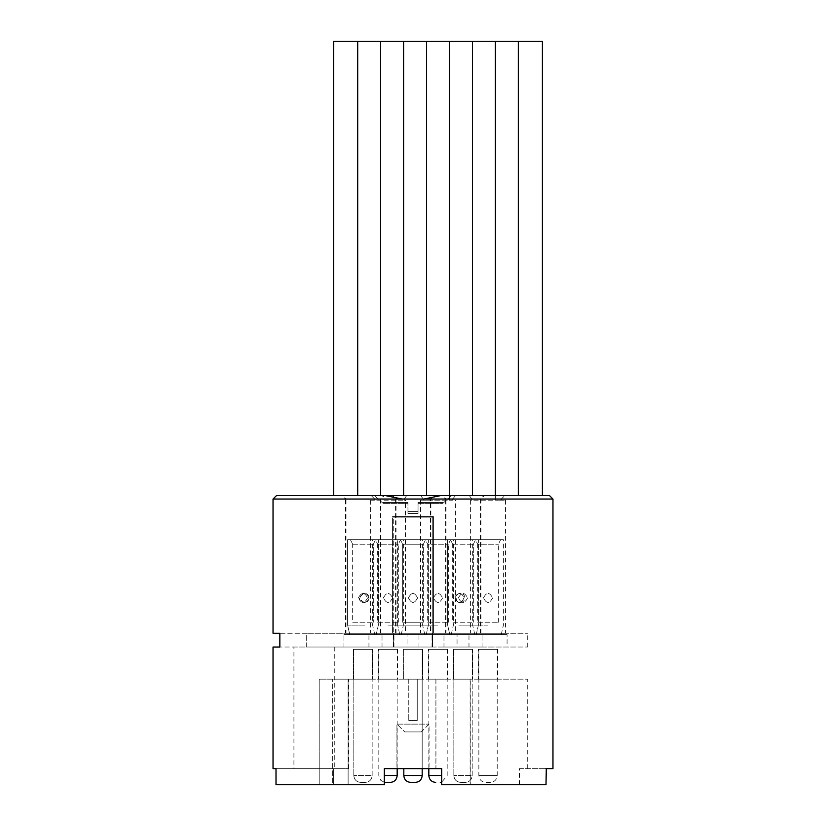 <?xml version="1.0" encoding="UTF-8"?>
<svg xmlns="http://www.w3.org/2000/svg" width="826" height="826" viewBox="0 0 826 826"><rect width="100%" height="100%" fill="white"/><g stroke="black" fill="none" stroke-linecap="round" stroke-linejoin="round"><path stroke-width="0.62" stroke-dasharray="4.13 3.1" d="M501.289 499.038L501.289 500.184L505.471 500.184L495.373 500.184L501.289 500.184L501.289 499.038L504.789 495.6L501.289 499.049L471.822 499.038L471.822 500.184L472.431 500.184L470.593 500.184L471.822 500.184L471.822 499.038L469.364 495.6L471.811 499.038L501.289 499.038M518.315 495.6L542.403 495.6L518.315 495.6M495.373 495.6L495.373 500.184L472.431 500.184L495.373 500.184L495.373 41.3L542.403 41.3M455.508 495.6L420.506 495.6L423.377 499.049L423.377 500.184L426.536 500.184L420.568 500.184L423.377 500.184L423.377 499.038L420.506 495.6L406.64 495.6L455.508 495.6M452.648 499.049L455.518 495.6L452.648 499.049L452.638 500.184L452.638 499.038L423.377 499.038L452.638 499.038M452.638 500.184L449.478 500.184L452.638 500.184M333.611 41.3L449.478 41.3L449.478 500.184L426.536 500.184L449.478 500.184L449.478 495.6M449.478 41.3L472.431 41.3L472.431 495.6M404.203 499.038L406.65 495.6L404.203 499.038L404.203 500.184L404.203 499.038L374.736 499.038L374.736 500.184L404.203 500.184L370.554 500.184L374.736 500.184L374.736 499.038L371.225 495.6L374.725 499.049L404.203 499.038M403.594 41.3L403.594 495.6M426.536 41.3L426.536 495.6M404.203 500.184L405.432 500.184L404.203 500.184M357.699 495.6L333.611 495.6L357.699 495.6L357.699 41.3M380.652 41.3L380.652 495.6M472.431 41.3L495.373 41.3M469.385 495.6L504.789 495.6L469.385 495.6M455.446 633.263L420.568 633.263L455.446 633.263L455.446 500.184M405.432 633.263L370.554 633.263L405.432 633.263L405.432 500.184M442.137 495.6L483.902 495.6L442.137 495.6L445.586 499.038L480.453 499.038L445.586 499.038L445.586 633.263L480.453 633.263L445.586 633.263M371.225 495.6L406.64 495.6L371.225 495.6M423.852 495.6L433.877 495.6L423.852 495.6M402.148 495.6L392.123 495.6L402.148 495.6M276.483 495.6L549.517 495.6M385.401 495.6L374.219 495.6L385.401 495.6L402.128 499.038L273.034 499.038M442.602 495.6L484.366 495.6L442.602 495.6L446.05 499.038L480.928 499.038L446.05 499.038L446.05 633.263L480.928 633.263L446.05 633.263M342.573 495.6L384.327 495.6L342.573 495.6L346.011 499.038L380.889 499.038L346.011 499.038L346.011 633.263L380.889 633.263L346.011 633.263M342.098 495.6L383.863 495.6L342.098 495.6L345.547 499.038L380.414 499.038L345.547 499.038L345.547 633.263L380.414 633.263L345.547 633.263M407.951 511.552L407.951 502.487L407.951 513.493L407.951 511.552L418.049 511.552L418.049 513.493L407.951 513.493L418.049 513.493L418.049 502.487L442.829 502.487L418.049 502.487L418.049 503.375L442.829 503.375L418.049 503.375L418.049 502.487L418.049 511.552L407.951 511.552L407.951 513.493L407.951 502.487L407.951 503.375L407.951 502.487L383.171 502.487L407.951 502.487L383.171 502.487L407.951 502.487L407.951 503.375L383.171 503.375L407.951 503.375L383.171 503.375L407.951 503.375L407.951 502.487L407.951 511.552L418.049 511.552L418.049 513.493L418.049 502.487L418.049 511.552L407.951 511.552M421.26 731.929L404.74 731.929L396.934 724.123L429.066 724.123L396.934 724.123L429.066 724.123L396.934 724.123L396.934 768.634L429.066 768.634L396.934 768.634L429.066 768.634L396.934 768.634L396.934 724.123L404.74 731.929L421.26 731.929L404.74 731.929L421.26 731.929L429.066 724.123L429.066 768.634L429.066 724.123L421.26 731.929M417.233 679.158L417.233 720.458L408.767 720.458L408.767 679.158L435.901 679.158L408.767 679.158L408.767 720.458L417.233 720.458L408.767 720.458L417.233 720.458L417.233 679.158M393.145 517.169L432.855 517.169L433.423 516.518L392.577 516.518L433.423 516.518L392.577 516.518L433.423 516.518L433.423 633.263L432.318 633.263L432.318 647.037L393.682 647.037L393.682 633.263L392.577 633.263L433.423 633.263L392.577 633.263L393.682 633.263L393.682 647.037L432.318 647.037L432.318 633.263L433.423 633.263L433.423 516.518L432.855 517.169L393.145 517.169L432.855 517.169L393.145 517.169L392.577 516.518L392.577 633.263L392.577 516.518L393.145 517.169M393.269 647.037L432.731 647.037L393.269 647.037L393.269 517.169L432.731 517.169L393.269 517.169L432.731 517.169L393.269 517.169L393.269 647.037L432.731 647.037L393.269 647.037M348.118 679.158L408.767 679.158L319.208 679.158L348.758 679.158L319.208 679.158L348.118 679.158L348.118 784.7L384.317 784.7L319.208 784.7L348.118 784.7L348.118 679.158M273.034 768.634L333.363 768.634L333.363 784.7L333.363 768.634L276.008 768.634L276.008 784.7L384.317 784.7L384.317 768.634L435.901 768.634L435.901 679.158L527.721 679.158L435.942 679.158L435.942 768.634L384.317 768.634L384.317 784.7L384.317 768.634L441.683 768.634L441.683 784.7L441.683 768.634L435.942 768.634L441.683 768.634L441.683 784.7L470.283 784.7L470.283 679.158M440.599 495.6L423.872 499.038L402.128 499.049M424.161 495.6L402.469 495.6M418.049 502.487L418.049 503.375L418.049 502.487L442.829 502.487L418.049 502.487M407.951 513.493L418.049 513.493L407.951 513.493M418.049 503.375L442.829 503.375L418.049 503.375M273.034 647.037L279.849 647.037L279.849 633.263L306.694 633.263L306.694 647.037L393.682 647.037L279.849 647.037L306.694 647.037L306.694 633.263L393.682 633.263L273.034 633.263M403.935 499.038L430.439 499.038L403.935 499.038M430.439 633.263L395.561 633.263L430.439 633.263L430.439 499.038L433.877 495.6M422.396 499.038L396.026 499.038L422.396 499.038M430.904 633.263L396.026 633.263L430.904 633.263L430.904 499.038L434.342 495.6M471.822 633.263L505.471 633.263L471.822 633.263M432.318 633.263L527.721 633.263L432.318 633.263M552.966 499.038L423.872 499.038M432.318 647.037L527.721 647.037L432.318 647.037M293.922 647.037L334.757 647.037L293.922 647.037L293.922 768.634L334.757 768.634L293.922 768.634M382.025 647.037L343.936 647.037L382.025 647.037L343.936 647.037L382.025 647.037L382.025 634.647L343.936 634.647L382.025 634.647L343.936 634.647L382.025 634.647L382.025 647.037M432.039 647.037L393.961 647.037L432.039 647.037L393.961 647.037L432.039 647.037L432.039 634.647L393.961 634.647L432.039 634.647L393.961 634.647L432.039 634.647L432.039 647.037M482.064 647.037L443.975 647.037L482.064 647.037L443.975 647.037L482.064 647.037L482.064 634.647L443.975 634.647L482.064 634.647L443.975 634.647L482.064 634.647L482.064 647.037M407.032 647.037L368.943 647.037L407.032 647.037L407.032 634.647L368.943 634.647L407.032 634.647M457.057 647.037L418.968 647.037L457.057 647.037L457.057 634.647L418.968 634.647L457.057 634.647M507.071 647.037L468.982 647.037L507.071 647.037L507.071 634.647L468.982 634.647L507.071 634.647M372.113 649.329L353.807 649.329L372.113 649.329M353.342 649.329L372.619 649.329L353.342 649.329L372.619 649.329L353.342 649.329L353.342 679.158L372.619 679.158L353.342 679.158L372.619 679.158L353.342 679.158L353.342 649.329M378.277 634.636L347.612 634.636L378.277 634.636M364.318 634.636L349.77 634.636L364.318 634.636M364.545 625.137L347.612 625.137L364.545 625.137M347.684 539.657L378.349 539.657L347.684 539.657M369.036 597.931C368.788 600.719 367.291 602.247 364.545 602.526C358.577 599.459 358.577 596.403 364.545 593.347C367.291 593.615 368.788 595.143 369.036 597.931M352.712 544.241L373.311 544.241L352.712 544.241M350.43 539.657L375.603 539.657L350.43 539.657M352.712 622.257L373.311 622.257L352.712 622.257M359.351 597.931C359.661 600.719 361.22 602.247 364.029 602.526C366.775 602.247 368.251 600.719 368.489 597.931C368.251 595.143 366.775 593.615 364.029 593.347C361.22 593.615 359.661 595.143 359.351 597.931M365.268 782.408L360.683 782.408L365.268 782.408M347.684 634.647L378.349 634.647L347.684 634.647M422.179 768.634L422.179 649.329L403.821 649.329L422.179 649.329L403.821 649.329L422.179 649.329L422.179 775.521C421.766 779.703 419.474 781.995 415.292 782.408M403.367 649.329L422.633 649.329L403.367 649.329L422.633 649.329L403.367 649.329L403.367 679.158L422.633 679.158L403.367 679.158L422.633 679.158L403.367 679.158L403.367 649.329M393.961 647.037L393.961 634.647L393.961 647.037M428.374 634.636L397.626 634.647L428.374 634.636M413 634.636L399.784 634.636L413 634.636M413 625.137L428.374 625.137L397.626 625.137L428.374 625.137L397.626 625.137L397.626 539.657L428.374 539.657L397.626 539.657L428.374 539.657L397.626 539.657L397.626 625.137L413 625.137M417.584 597.931C414.528 603.847 411.472 603.847 408.416 597.931C411.472 592.015 414.528 592.015 417.584 597.931C414.528 592.015 411.472 592.015 408.416 597.931C411.472 603.847 414.528 603.847 417.584 597.931C414.528 603.847 411.472 603.847 408.416 597.931C411.472 592.015 414.528 592.015 417.584 597.931C414.528 592.015 411.472 592.015 408.416 597.931C411.472 603.847 414.528 603.847 417.584 597.931M402.675 544.241L423.325 544.241L402.675 544.241L400.383 539.657L425.617 539.657L400.383 539.657L425.617 539.657L400.383 539.657L402.675 544.241L402.675 622.257L423.325 622.257L402.675 622.257L423.325 622.257L402.675 622.257L402.675 544.241L423.325 544.241L402.675 544.241M471.863 649.329L453.846 649.329L471.863 649.329M453.381 649.329L472.658 649.329L453.381 649.329L472.658 649.329L453.381 649.329L453.381 679.158L472.658 679.158L453.381 679.158L472.658 679.158L453.381 679.158L453.381 649.329M477.831 634.636L447.651 634.636L477.831 634.636M459.483 634.636L476.23 634.636L459.483 634.636M458.905 625.137L478.388 625.137L458.905 625.137M448.208 539.657L478.388 539.657L448.208 539.657M463.52 597.931C463.19 600.719 461.662 602.247 458.905 602.526C453.412 599.459 453.412 596.403 458.905 593.347C461.662 593.615 463.19 595.143 463.52 597.931M453.071 544.241L473.339 544.241L453.071 544.241M450.862 539.657L475.642 539.657L450.862 539.657M453.071 622.257L473.339 622.257L453.071 622.257M456.128 597.931C456.282 600.719 457.666 602.247 460.258 602.526C463.045 602.247 464.615 600.719 464.966 597.931C464.615 595.143 463.045 593.615 460.258 593.347C457.666 593.615 456.282 595.143 456.128 597.931M465.234 782.408L460.722 782.408L465.234 782.408M448.208 634.647L478.388 634.647L448.208 634.647M497.211 649.329L478.853 649.329L497.211 649.329L497.211 775.521C496.798 779.703 494.506 781.995 490.324 782.408L485.729 782.408L490.324 782.408M478.388 649.329L497.665 649.329L478.388 649.329L478.388 679.158L497.665 679.158L478.388 679.158M468.982 647.037L468.982 634.647M503.406 634.636L472.658 634.647L503.406 634.636M488.032 634.636L474.816 634.636L488.032 634.636M488.032 625.137L472.658 625.137L488.032 625.137M474.816 634.636L472.658 625.137L472.658 539.657L503.406 539.657L472.658 539.657M492.616 597.931C489.56 603.847 486.504 603.847 483.437 597.931C486.504 592.015 489.56 592.015 492.616 597.931C489.56 592.015 486.504 592.015 483.437 597.931C486.504 603.847 489.56 603.847 492.616 597.931M477.707 622.257L498.357 622.257L477.707 622.257L477.707 544.241L498.357 544.241L477.707 544.241L475.404 539.657L500.649 539.657L475.404 539.657M447.186 649.329L428.828 649.329L447.186 649.329L447.186 775.521L441.683 782.263M428.374 649.329L447.651 649.329L428.374 649.329L428.374 679.158L447.651 679.158L428.374 679.158M418.968 647.037L418.968 634.647M453.381 634.636L422.633 634.647L453.381 634.636M438.007 634.636L424.791 634.636L438.007 634.636M438.007 625.137L422.633 625.137L438.007 625.137M424.791 634.636L422.633 625.137L422.633 539.657L453.381 539.657L422.633 539.657M442.602 597.931C439.535 603.847 436.479 603.847 433.423 597.931C436.479 592.015 439.535 592.015 442.602 597.931C439.535 592.015 436.479 592.015 433.423 597.931C436.479 603.847 439.535 603.847 442.602 597.931M427.682 622.257L448.332 622.257L427.682 622.257L427.682 544.241L448.332 544.241L427.682 544.241L425.39 539.657L450.624 539.657L425.39 539.657M397.172 649.329L378.814 649.329L397.172 649.329L397.172 768.634M378.349 649.329L397.626 649.329L378.349 649.329L378.349 679.158L397.626 679.158L378.349 679.158M368.943 647.037L368.943 634.647M403.367 634.636L372.619 634.647L403.367 634.636M387.993 634.636L401.209 634.636L387.993 634.636M387.993 625.137L403.367 625.137L387.993 625.137M374.777 634.636L372.619 625.137L372.619 539.657L403.367 539.657L372.619 539.657M392.577 597.931C389.521 603.847 386.465 603.847 383.398 597.931C386.465 592.015 389.521 592.015 392.577 597.931C389.521 592.015 386.465 592.015 383.398 597.931C386.465 603.847 389.521 603.847 392.577 597.931M377.668 622.257L398.318 622.257L377.668 622.257L377.668 544.241L398.318 544.241L377.668 544.241L375.376 539.657L400.61 539.657L375.376 539.657M472.193 649.329L453.846 649.329L472.193 649.329L472.193 775.521C471.791 779.703 469.498 781.995 465.317 782.408L460.722 782.408L465.317 782.408C469.529 781.964 471.832 779.661 472.193 775.521L453.846 775.521L472.193 775.521L453.846 775.521L472.193 775.521L472.193 649.329M443.975 647.037L443.975 634.647L443.975 647.037M478.388 634.636L447.651 634.647L478.388 634.636M463.014 634.636L476.23 634.636L463.014 634.636M463.014 625.137L478.388 625.137L463.014 625.137M447.651 625.137L447.651 539.657L478.388 539.657L447.651 539.657L447.651 625.137L449.809 634.636L447.651 625.137M467.609 597.931C464.553 603.847 461.486 603.847 458.43 597.931C461.486 592.015 464.553 592.015 467.609 597.931C464.553 592.015 461.486 592.015 458.43 597.931C461.486 603.847 464.553 603.847 467.609 597.931M452.689 544.241L473.339 544.241L452.689 544.241L450.397 539.657L475.642 539.657L450.397 539.657L452.689 544.241L452.689 622.257L473.339 622.257L452.689 622.257L452.689 544.241M372.154 649.329L353.807 649.329L372.154 649.329L372.154 775.521C371.752 779.703 369.459 781.995 365.278 782.408L360.683 782.408L365.278 782.408C369.49 781.964 371.793 779.661 372.154 775.521L353.807 775.521L372.154 775.521L353.807 775.521L372.154 775.521L372.154 649.329M343.936 647.037L343.936 634.647L343.936 647.037M378.349 634.636L347.612 634.647L378.349 634.636M362.986 634.636L349.77 634.636L362.986 634.636M362.986 625.137L347.612 625.137L362.986 625.137M347.612 625.137L347.612 539.657L378.349 539.657L347.612 539.657L347.612 625.137L349.77 634.636L347.612 625.137M367.57 597.931C364.514 603.847 361.447 603.847 358.391 597.931C361.447 592.015 364.514 592.015 367.57 597.931C364.514 592.015 361.447 592.015 358.391 597.931C361.447 603.847 364.514 603.847 367.57 597.931M352.661 544.241L373.311 544.241L352.661 544.241L350.358 539.657L375.603 539.657L350.358 539.657L352.661 544.241L352.661 622.257L373.311 622.257L352.661 622.257L352.661 544.241M519.492 768.634L545.996 768.634L519.12 768.634L519.12 784.7L545.996 784.7L519.492 784.7L519.492 768.634L527.721 768.634L519.12 768.634M333.363 768.634L348.758 768.634L333.363 768.634M552.966 768.634L546.296 768.634M519.492 784.7L470.097 784.7L470.097 679.158M470.283 784.7L519.12 784.7M332.692 784.7L319.208 784.7L332.692 784.7L332.692 679.158L332.692 784.7M470.097 784.7L546.296 784.7M319.208 784.7L319.208 679.158L319.208 784.7M422.179 775.521L403.821 775.521C404.193 779.661 406.485 781.964 410.708 782.408M497.211 775.521L478.853 775.521L497.211 775.521M428.828 775.521L441.683 775.521M384.317 775.521L397.172 775.521M420.568 500.184L420.568 633.263M370.554 500.184L370.554 633.263M442.829 502.487L442.829 503.375L451.781 495.6L442.829 503.375L442.829 502.487M432.731 647.037L432.731 517.169L432.731 647.037M383.171 502.487L383.171 503.375L374.219 495.6L383.171 503.375L383.171 502.487M480.453 633.263L480.453 499.038L483.902 495.6M380.414 633.263L380.414 499.038L383.863 495.6M395.561 633.263L395.561 499.038L392.123 495.6M380.889 633.263L380.889 499.038L384.327 495.6M396.026 633.263L396.026 499.038L392.587 495.6M480.928 633.263L480.928 499.038L484.366 495.6M470.593 500.184L470.593 633.263M505.471 500.184L505.471 633.263M527.721 647.037L527.721 633.263M376.191 634.636L378.349 625.137L378.349 539.657L378.349 625.137L376.191 634.636M373.311 544.241L375.603 539.657L373.311 544.241L373.311 622.257L373.311 544.241M364.029 602.526L364.545 602.526M364.029 593.347L364.545 593.347M353.807 775.521C354.168 779.661 356.471 781.964 360.683 782.408C356.471 781.964 354.168 779.661 353.807 775.521L353.807 649.329L353.807 775.521M426.216 634.636L428.374 625.137L428.374 539.657L428.374 625.137L426.216 634.636M399.784 634.636L397.626 625.137L399.784 634.636M423.325 544.241L425.617 539.657L423.325 544.241L423.325 622.257L423.325 544.241M403.821 775.521L403.821 768.634M476.23 634.636L478.388 625.137L478.388 539.657L478.388 625.137L476.23 634.636M473.339 544.241L475.642 539.657L473.339 544.241L473.339 622.257L473.339 544.241M460.258 593.347L458.905 593.347M460.258 602.526L458.905 602.526M453.846 775.521C454.207 779.661 456.51 781.964 460.722 782.408C456.51 781.964 454.207 779.661 453.846 775.521L453.846 649.329L453.846 775.521M501.237 634.636L503.406 625.137L503.406 539.657M498.357 622.257L498.357 544.241L500.649 539.657M478.853 649.329L478.853 775.521C479.225 779.661 481.517 781.964 485.729 782.408M451.223 634.636L453.381 625.137L453.381 539.657M448.332 622.257L448.332 544.241L450.624 539.657M428.828 768.634L428.828 649.329M401.209 634.636L403.367 625.137L403.367 539.657M398.318 622.257L398.318 544.241L400.61 539.657M378.814 649.329L378.814 775.521L380.786 780.353L384.317 782.263M422.633 649.329L422.633 679.158L422.633 649.329M397.626 649.329L397.626 679.158M497.665 649.329L497.665 679.158M472.658 649.329L472.658 679.158L472.658 649.329M372.619 649.329L372.619 679.158L372.619 649.329M447.651 649.329L447.651 679.158M527.721 768.634L527.721 679.158M348.758 768.634L348.758 679.158M334.757 647.037L334.757 768.634"/><path stroke-width="1.24" d="M542.403 495.6L542.403 41.3L518.315 41.3L518.315 495.6L518.315 41.3L495.373 41.3L495.373 495.6M495.373 41.3L380.652 41.3L380.652 495.6M380.652 41.3L357.699 41.3L357.699 495.6M403.594 41.3L403.594 495.6M426.536 41.3L426.536 495.6M449.478 41.3L449.478 495.6M472.431 41.3L472.431 495.6M357.699 41.3L333.611 41.3L333.611 495.6M423.852 495.6L276.483 495.6L273.034 499.038L423.872 499.049L440.599 495.6L402.148 495.6M423.872 499.038L552.966 499.038L549.517 495.6L440.599 495.6M273.034 499.038L273.034 633.263L279.849 633.263L279.849 647.037L273.034 647.037L273.034 768.634L276.008 768.634L276.008 784.7L384.317 784.7L384.317 768.634L441.683 768.634L441.683 784.7L545.996 784.7L546.296 768.634L545.996 784.7M385.401 495.6L402.128 499.038M415.292 782.408L410.708 782.408L415.292 782.408C419.474 781.995 421.766 779.703 422.179 775.521L422.179 768.634M441.683 782.263L440.299 782.408M397.172 768.634L397.172 775.521C396.759 779.703 394.467 781.995 390.285 782.408L385.701 782.408L390.285 782.408M545.996 768.634L552.966 768.634L552.966 499.038M441.683 775.521L428.828 775.521C429.2 779.661 431.492 781.964 435.715 782.408M397.172 775.521L384.317 775.521M422.179 775.521L403.821 775.521C404.193 779.661 406.485 781.964 410.708 782.408M428.828 775.521L428.828 768.634M384.317 782.263L385.701 782.408M403.821 775.521L403.821 768.634"/></g></svg>
